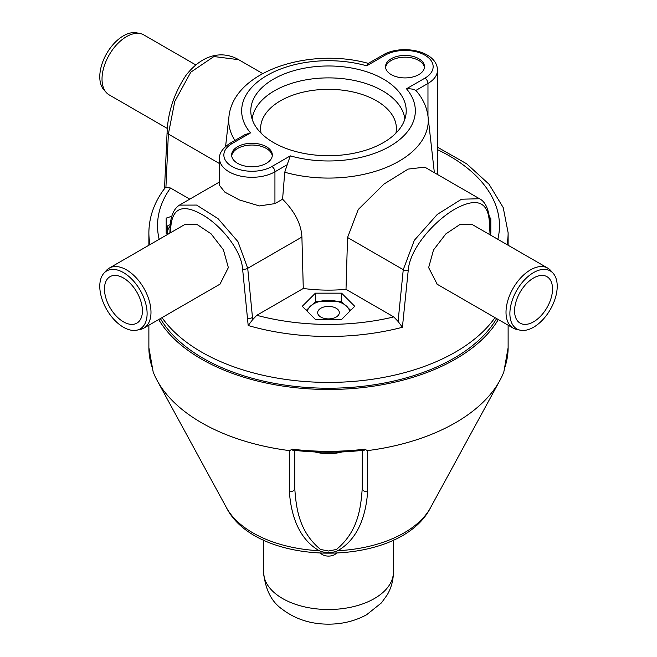 <?xml version="1.0" encoding="UTF-8"?>
<svg xmlns="http://www.w3.org/2000/svg" width="657" height="657" viewBox="0 0 657 657"><rect width="100%" height="100%" fill="white"/><g stroke="black" fill="none" stroke-linecap="round" stroke-linejoin="round"><path stroke-width="0.99" d="M162.008 317.627A179.624 103.707 0 0 0 201.485 352.037A179.624 103.707 0 0 0 494.992 317.627M242.605 269.058L248.19 325.527L252.674 319.606L247.722 268.319A4.328 2.332 174.6 0 1 242.605 269.058C241.333 249.496 220.062 224.522 201.781 214.387C182.572 203.613 172.233 208.006 170.746 227.577A4.328 2.768 -176.8 0 1 170.229 226.131L169.835 233.153M170.442 232.792L170.746 227.577M185.192 224.283L196.788 224.308L211.053 233.802L223.413 249.808L228.357 267.613L219.988 284.153L143.817 328.13A34.624 19.989 60 0 1 140.228 329.486L136.705 330.2A33.466 19.324 60 0 1 123.442 327.235A33.466 19.324 60 0 1 99.782 286.247A33.466 19.324 60 0 1 103.847 273.287A33.466 19.324 60 0 1 123.442 272.589A33.466 19.324 60 0 1 147.111 313.578A33.466 19.324 60 0 1 136.705 330.2M159.166 239.304A170.968 98.706 180 0 1 170.492 188.009L165.917 187.409L164.776 188.231C154.313 202.142 149.016 216.991 148.876 232.767L148.876 245.25M165.917 187.409L168.373 134.053A4.328 2.201 -177.3 0 1 167.1 132.443M238.696 59.705L213.927 56.535L190.801 72.171L174.762 101.482L168.373 134.053L219.528 163.585M490.582 235.124L489.9 222.214A4.328 2.776 176.9 0 1 489.457 223.552L490.073 234.828M489.457 223.552C488.644 203.407 478.748 197.765 459.777 206.626C439.344 215.874 409.869 246.268 408.227 270.446A4.328 2.341 -174.4 0 1 403.258 269.666L414.337 240.29L437.291 214.412L461.534 199.211L479.52 198.734L480.283 199.219M489.9 222.214C488.964 209.575 485.498 201.756 479.511 198.743L424.792 167.149L408.161 169.087L383.943 184.091L358.237 209.526L347.553 237.506L403.258 269.666L398.085 321.454L402.404 327.285L408.227 270.446M437.233 284.284L428.643 267.613L433.505 249.964L445.824 233.917L460.212 224.308L471.775 224.267M179.443 205.124L196.583 205.074L218.042 218.641L237.941 241.645L247.722 268.319L301.908 237.037C301.235 224.144 294.796 211.529 282.584 199.194L284.744 172.241L287.183 164.735L274.938 171.805L274.938 203.613L282.584 199.194M274.938 203.613L259.392 205.937L239.32 199.917L224.842 192.131L219.528 185.438M366.696 65.823L367.969 63.622L382.957 54.974C401.263 43.97 437.275 50.581 437.472 70.209A32.464 18.741 180 0 1 428.192 83.324A32.464 18.741 180 0 1 427.97 83.455L415.725 90.526C414.124 89.221 411.044 88.646 406.486 88.794L424.907 78.158A28.136 16.244 180 0 0 424.907 55.188A28.136 16.244 180 0 0 385.117 55.188L366.696 65.823A86.839 50.137 180 0 0 267.095 75.391A86.839 50.137 180 0 0 250.514 132.895L232.093 143.538A28.136 16.244 180 0 0 232.093 166.508A28.136 16.244 180 0 0 271.883 166.508L290.304 155.865L287.183 164.735M232.093 143.538A4.328 2.497 60 0 0 229.934 143.316L244.913 134.669L250.514 132.895M418.788 58.719A19.48 11.243 0 0 0 397.559 56.28A19.48 11.243 0 0 0 385.536 66.669A19.48 11.243 0 0 0 391.243 74.619A19.48 11.243 0 0 0 412.465 77.058A19.48 11.243 0 0 0 424.488 66.669A19.48 11.243 0 0 0 418.788 58.719M383.45 142.569A77.715 44.865 0 0 0 406.067 113.62A77.715 44.865 0 0 0 360.447 69.946A77.715 44.865 0 0 0 273.55 79.119A77.715 44.865 0 0 0 250.933 113.62A77.715 44.865 0 0 0 300.996 152.81A77.715 44.865 0 0 0 383.45 142.569M266.372 163.322A20.342 11.744 0 0 0 272.327 155.019A20.342 11.744 0 0 0 259.77 144.17A20.342 11.744 0 0 0 237.604 146.716A20.342 11.744 0 0 0 231.642 155.019A20.342 11.744 0 0 0 244.199 165.868A20.342 11.744 0 0 0 266.372 163.322M490.492 233.383L490.812 218.124L489.498 217.689M398.085 321.454L393.789 316.929L346.009 289.335L347.553 237.506M301.908 237.037L303.279 288.464L256.797 315.303L252.674 319.606M303.279 288.464A111.6 64.435 0 0 0 346.009 289.335M416.817 91.504L415.725 90.526M354.739 306.285L341.615 293.17L315.385 293.17L302.261 306.285L315.385 319.409L341.615 319.409L354.739 306.285M341.615 301.818L341.615 293.17M315.385 293.17L315.385 301.818M306.302 310.334L316.009 301.391L340.991 301.391L350.698 310.334M307.328 311.352A21.287 12.294 180 0 1 339.143 302.006A21.287 12.294 180 0 1 349.672 311.352M323.088 318.062A10.824 6.25 0 0 0 339.324 312.65A10.824 6.25 0 0 0 333.912 307.238A10.824 6.25 0 0 0 317.676 312.65A10.824 6.25 0 0 0 323.088 318.062M490.812 218.124L490.812 233.276M385.593 67.556A19.48 11.243 180 0 1 398.273 57.89A19.48 11.243 180 0 1 418.788 60.485A19.48 11.243 180 0 1 424.43 67.556M231.699 155.906A20.342 11.744 180 0 1 237.604 148.482A20.342 11.744 180 0 1 259.055 145.772A20.342 11.744 180 0 1 272.269 155.906M170.492 188.009L189.783 199.145M171.822 216.252L166.188 218.124L166.188 233.276L168.364 233.999M166.188 218.124L166.188 233.276M167.272 233.637L167.272 226.082L170.344 224.538M167.847 233.826A21.287 12.294 180 0 1 170.229 226.172M520.295 330.2L516.772 329.486A34.624 19.989 -60 0 1 513.183 328.13A34.624 19.989 -60 0 1 506.013 312.28A34.624 19.989 -60 0 1 530.495 269.871A34.624 19.989 -60 0 1 547.807 268.155A34.624 19.989 -60 0 1 550.771 270.594L553.153 273.287A33.466 19.324 -60 0 1 557.218 286.247A33.466 19.324 -60 0 1 533.558 327.235A33.466 19.324 -60 0 1 520.295 330.2A33.466 19.324 -60 0 1 509.889 313.578A33.466 19.324 -60 0 1 533.558 272.589A33.466 19.324 -60 0 1 553.153 273.287M552.529 288.957A26.838 15.497 120 0 0 546.969 276.671A26.838 15.497 120 0 0 526.29 283.865A26.838 15.497 120 0 0 514.579 310.868A26.838 15.497 120 0 0 520.139 323.154A26.838 15.497 120 0 0 540.818 315.96A26.838 15.497 120 0 0 552.529 288.957M103.847 273.287L106.229 270.594A34.624 19.989 60 0 1 109.193 268.155A34.624 19.989 60 0 1 126.505 269.871A34.624 19.989 60 0 1 150.987 312.28A34.624 19.989 60 0 1 143.817 328.13M123.442 278.001A26.838 15.497 -120 0 0 110.031 276.671A26.838 15.497 -120 0 0 105.917 298.179A26.838 15.497 -120 0 0 123.442 321.823A26.838 15.497 -120 0 0 136.861 323.154A26.838 15.497 -120 0 0 140.976 301.645A26.838 15.497 -120 0 0 123.442 278.001M195.761 64.903L143.817 34.92A34.624 19.989 120 0 0 140.228 33.564A34.624 19.989 120 0 0 126.505 36.636A34.624 19.989 120 0 0 102.024 79.037A34.624 19.989 120 0 0 106.229 92.456A34.624 19.989 120 0 0 109.193 94.895L167.363 128.476M140.228 33.564L136.705 32.85A33.466 19.324 120 0 0 123.442 35.815A33.466 19.324 120 0 0 99.782 76.803A33.466 19.324 120 0 0 103.847 89.763L106.229 92.456M160.382 318.571A177.456 102.451 0 0 0 203.021 358.221A177.456 102.451 0 0 0 496.618 318.571M498.326 319.557A179.624 103.707 180 0 1 328.5 389.478A179.624 103.707 180 0 1 158.674 319.557M152.613 368.897L148.876 347.627A179.624 103.707 0 0 0 152.572 368.544L153.155 371.878A179.624 103.707 0 0 0 157.163 380.518A179.624 103.707 0 0 0 289.548 450.628L292.266 449.191L292.464 450.119C316.485 452.944 340.515 452.944 364.536 450.119L364.734 449.191L367.452 450.628A179.624 103.707 0 0 0 499.837 380.518A179.624 103.707 0 0 0 503.845 371.878L504.428 368.544A179.624 103.707 0 0 0 508.124 347.627L504.387 368.897M508.124 325.215L508.124 347.627M148.876 347.627L148.876 325.215M289.359 491.732C292.472 491.986 294.27 490.787 294.738 488.135C296.143 507.516 298.689 531.513 320.575 549.466L328.5 551.018L336.425 549.466C358.311 531.513 360.857 507.516 362.262 488.135L362.262 450.382L362.262 488.135C362.697 490.812 364.495 492.011 367.641 491.732C364.742 530.913 347.84 544.867 337.788 550.714C331.604 553.276 325.412 553.276 319.212 550.714C309.143 544.842 292.266 530.922 289.359 491.732L289.548 450.628M294.738 488.135L294.738 450.382L294.738 488.135M367.452 450.628L367.641 491.732M320.78 553.358A8.656 5.001 0 0 0 328.5 556.093A8.656 5.001 0 0 0 336.22 553.358M314.892 451.942A32.464 18.741 0 0 0 328.5 453.667A32.464 18.741 0 0 0 342.108 451.942M150.042 244.568A179.624 103.707 180 0 1 148.876 232.767M437.472 149.648A170.968 98.706 180 0 1 497.834 239.304M437.472 147.168L466.692 163.823L489.022 184.206L503.213 207.571L508.124 232.767A179.624 103.707 180 0 1 506.958 244.568M402.404 327.285A179.624 103.707 180 0 1 248.19 325.527M247.459 318.251A4.328 2.341 -5.6 0 0 252.46 317.471M234.919 140.442A99.765 57.602 180 0 1 228.94 116.741L225.597 146.396M406.486 88.794A86.839 50.137 180 0 1 389.905 146.297A86.839 50.137 180 0 1 290.304 155.865M427.97 116.002L427.97 83.455A4.328 2.497 -120 0 0 424.907 78.158M385.117 55.188A4.328 2.497 -120 0 0 382.957 54.974M393.789 316.929A170.968 98.706 180 0 1 256.797 315.303M434.359 172.676L428.06 116.741A99.765 57.602 180 0 1 284.744 172.241M271.883 166.508A4.328 2.497 60 0 1 274.938 171.805A32.464 18.741 180 0 1 239.567 175.871A32.464 18.741 180 0 1 219.528 158.551C219.101 153.336 222.567 148.26 229.934 143.316M252.148 119.204A76.508 44.175 180 0 1 274.396 90.83A76.508 44.175 180 0 1 274.642 90.682A76.508 44.175 180 0 1 355.642 80.762A76.508 44.175 180 0 1 404.852 119.204M261.092 133.174A67.885 39.198 180 0 1 280.49 100.8A67.885 39.198 0 0 1 280.711 100.677A67.885 39.198 180 0 1 358.303 93.302A67.885 39.198 180 0 1 395.908 133.174M292.266 449.191A179.624 103.707 0 0 0 364.734 449.191M320.575 549.466L319.212 550.714A106.935 61.742 0 0 1 226.493 507.738L157.163 380.518M336.425 549.466L337.788 550.714A106.935 61.742 0 0 0 430.507 507.738L499.837 380.518M328.5 609.515A64.92 37.482 -0 0 0 393.42 572.033C393.362 580.123 391.342 587.67 387.351 594.667L381.471 602.871L366.565 614.771C355.026 621.029 342.338 624.158 328.5 624.15C310.712 624.183 295.215 619.149 281.984 609.055C271.349 601.607 265.206 589.263 263.58 572.033A64.92 37.482 -0 0 0 328.5 609.515M164.496 189.002L167.1 132.394C167.913 111.895 174.31 92.744 186.284 74.931C203.875 52.79 223.52 51.287 238.08 59.352L262.71 73.576M508.124 232.767L508.124 245.25M219.528 181.973L180.018 204.779C174.039 208.335 170.771 215.455 170.229 226.131M368.84 63.54C310.728 46.934 233.506 70.595 228.94 116.741M437.472 174.475L437.472 70.209M428.06 116.741C426.902 107.485 423.141 99.051 416.776 91.454M219.528 185.701L219.528 158.551M471.636 224.185L547.807 268.155M437.012 284.161L513.183 328.13M185.364 224.185L109.193 268.155M226.493 507.738C257.068 568.28 399.932 568.28 430.507 507.738M393.42 540.046L393.42 572.033M263.58 540.046L263.58 572.033"/></g></svg>
